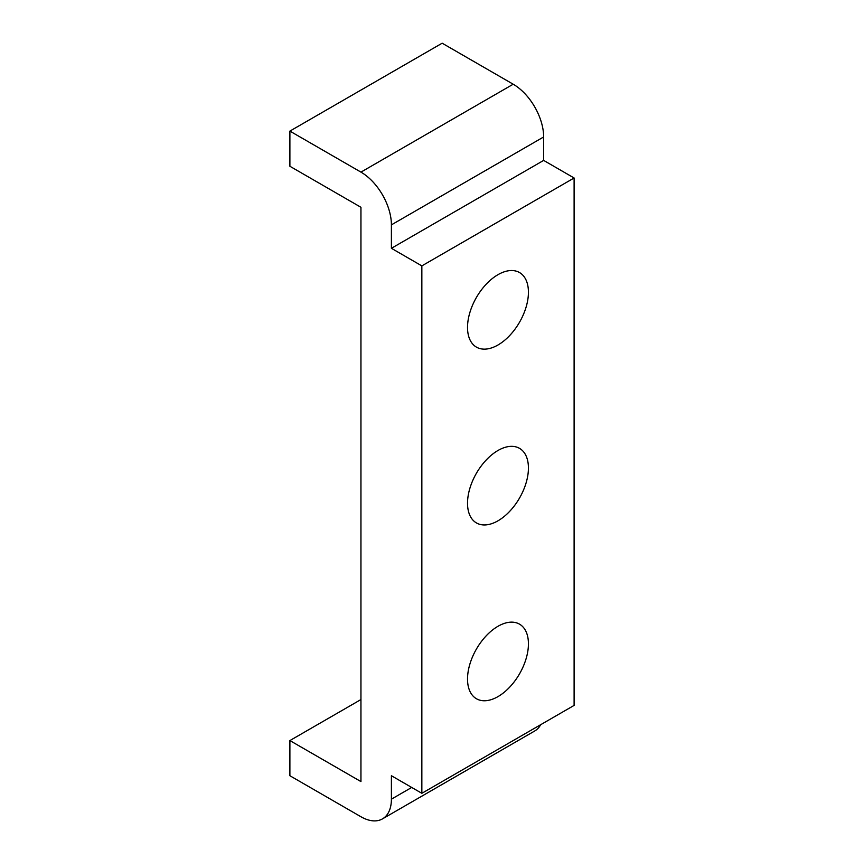 <?xml version="1.0" encoding="UTF-8"?>
<svg xmlns="http://www.w3.org/2000/svg" width="864" height="864" viewBox="0 0 864 864"><rect width="100%" height="100%" fill="white"/><g stroke="black" fill="none" stroke-linecap="round" stroke-linejoin="round"><path stroke-width="1.3" d="M497.977 344.995A43.06 24.862 120 0 0 526.111 307.055A43.06 24.862 120 0 0 519.512 272.549A43.06 24.862 120 0 0 497.977 274.676A43.06 24.862 120 0 0 469.843 312.628A43.06 24.862 120 0 0 476.442 347.134A43.06 24.862 120 0 0 497.977 344.995M497.977 520.808A43.06 24.862 120 0 0 526.111 482.857A43.06 24.862 120 0 0 519.512 448.351A43.06 24.862 120 0 0 497.977 450.49A43.06 24.862 120 0 0 469.843 488.43A43.06 24.862 120 0 0 476.442 522.936A43.06 24.862 120 0 0 497.977 520.808M497.977 696.611A43.06 24.862 120 0 0 526.111 658.67A43.06 24.862 120 0 0 519.512 624.154A43.06 24.862 120 0 0 497.977 626.292A43.06 24.862 120 0 0 469.843 664.243A43.06 24.862 120 0 0 476.442 698.749A43.06 24.862 120 0 0 497.977 696.611M289.894 740.567L289.894 775.732L360.947 816.75A43.06 24.862 -120 0 0 382.482 818.878A43.06 24.862 -120 0 0 391.403 799.168L391.403 775.732L421.848 793.303L421.848 265.885L391.403 248.303L391.403 224.867A43.06 24.862 -120 0 0 360.947 172.12L289.894 131.101L289.894 166.266L360.947 207.284L360.947 781.585L289.894 740.567L360.947 699.548M289.894 131.101L442.152 43.2L513.205 84.218A43.06 24.862 -120 0 1 543.65 136.966L543.65 160.402L574.106 177.984L574.106 705.402L421.848 793.303M382.482 818.878L534.73 730.976A43.06 24.862 -120 0 0 540.68 724.702M421.848 265.885L574.106 177.984M391.403 248.303L543.65 160.402M391.403 799.168L411.696 787.45M391.403 224.867L543.65 136.966M360.947 172.12L513.205 84.218"/></g></svg>
